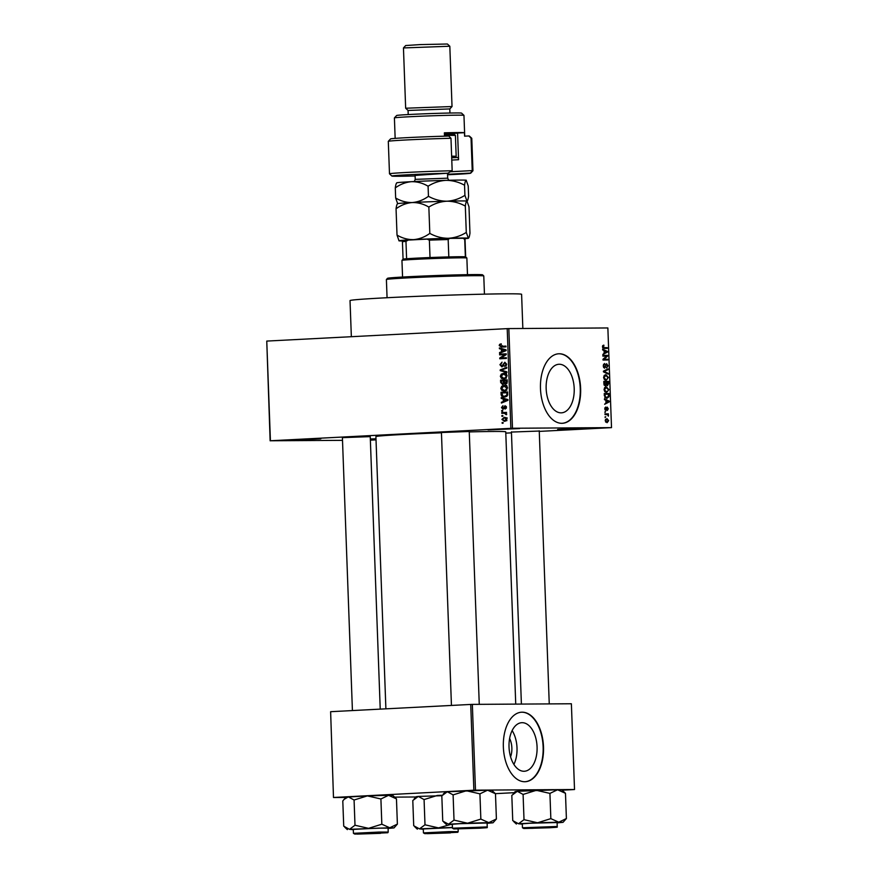 <?xml version="1.0" encoding="UTF-8"?>
<svg xmlns="http://www.w3.org/2000/svg" width="878" height="878" viewBox="0 0 878 878"><rect width="100%" height="100%" fill="white"/><g stroke="black" fill="none" stroke-linecap="round" stroke-linejoin="round"><path stroke-width="1.32" d="M519.633 428.552L488.047 429.924L519.633 428.552M320.832 438.846L289.246 440.218L320.832 438.846M376.014 439.527L370.351 439.713M589.226 428.113L557.64 429.474L589.226 428.113M509.624 738.464A15.409 8.879 -93 0 1 510.568 756.836M523.946 771.268A24.321 14.015 87 0 0 524.309 771.257A24.321 14.015 87 0 0 537.062 746.574A24.321 14.015 87 0 0 522.158 722.682A24.321 14.015 87 0 0 521.795 722.693A24.321 14.015 87 0 0 509.042 747.387A24.321 14.015 87 0 0 523.946 771.268M513.893 764.431A24.321 14.015 87 0 0 512.137 730.562M524.704 781.727A34.802 20.062 87 0 0 525.231 781.716A34.802 20.062 87 0 0 543.482 746.377A34.802 20.062 87 0 0 522.158 712.19A34.802 20.062 87 0 0 521.631 712.201A34.802 20.062 87 0 0 503.379 747.54A34.802 20.062 87 0 0 524.704 781.727M525.044 781.716A34.802 20.062 87 0 0 543.098 746.234A34.802 20.062 87 0 0 521.773 712.201A34.802 20.062 87 0 0 521.444 712.212M559.286 364.26A24.321 14.015 -93 0 1 574.19 388.153A24.321 14.015 -93 0 1 561.437 412.836A24.321 14.015 -93 0 1 561.075 412.847A24.321 14.015 -93 0 1 546.171 388.965A24.321 14.015 -93 0 1 558.924 364.271A24.321 14.015 -93 0 1 559.286 364.26M561.832 423.306A34.802 20.062 87 0 0 562.359 423.295A34.802 20.062 87 0 0 580.61 387.955A34.802 20.062 87 0 0 559.286 353.768A34.802 20.062 87 0 0 558.759 353.779A34.802 20.062 87 0 0 540.497 389.119A34.802 20.062 87 0 0 561.832 423.306M562.172 423.295A34.802 20.062 87 0 0 580.226 387.813A34.802 20.062 87 0 0 558.902 353.779A34.802 20.062 87 0 0 558.573 353.79M342.409 437.639L370.231 436.618M441.436 432.514L469.258 431.493M511.424 432.064L539.257 431.043M351.354 336.702L350.026 300.594A85.846 1.833 -2.1 0 1 409.806 296.654A85.846 1.833 -2.1 0 1 505.871 293.823A85.846 1.833 -2.1 0 1 521.598 294.306L522.849 328.493M385.892 708.831L375.905 436.596A64.961 1.394 -2.1 0 1 441.447 432.81M469.269 431.921A64.961 1.394 -2.1 0 1 493.842 431.471A64.961 1.394 -2.1 0 1 505.75 431.833L515.737 704.112M502.842 416.271L501.898 416.315L501.865 415.579L502.809 415.535L502.842 416.271M504.279 413.242L501.788 413.362L501.755 412.627L506.573 412.386L505.838 413.154L506.496 414.712L504.279 413.242L506.189 413.318M502.655 411.211L501.711 411.255L501.678 410.52L502.633 410.476L502.655 411.211M503.105 409.291L501.492 407.59L502.973 405.702L502.183 407.601L502.962 408.555L505.048 405.702L506.474 407.293L505.168 409.071L505.794 407.359L505.168 406.437L503.017 409.291M503.237 398.974L501.239 398.436L501.206 397.668L507.923 399.567L507.945 400.346L501.404 403.046L501.382 402.267L503.335 401.531L503.237 398.974L505.772 398.963M504.576 385.376L503.994 385.387C505.86 385.124 507.067 386.013 507.583 388.054L504.279 391.072L501.876 390.458L500.789 388.405L501.744 386.232L504.323 385.376M504.126 373.26L503.544 373.271C505.421 373.007 506.617 373.896 507.144 375.938L503.84 378.956L501.426 378.341L500.339 376.278L501.305 374.116L503.873 373.26M501.492 347.084L499.209 345.526L499.637 344.352L501.217 343.825L499.988 345.526L500.515 346.294L505.958 346.119L505.991 346.854L501.206 347.095M500.515 346.294L505.958 346.239M510.864 428.31L507.21 328.635L508.834 328.581L512.489 428.255L270.413 440.767L342.508 440.35M507.21 328.635L266.758 341.081L270.413 440.767M501.415 349.246L499.417 348.709L499.384 347.929L506.09 349.839L506.123 350.607L499.582 353.307L499.56 352.539L501.514 351.793L501.415 349.246L503.95 349.224M504.949 354.613L499.637 354.888L499.615 354.152L506.244 353.812L506.266 354.591L501.075 357.983L506.386 357.708L506.408 358.443L499.78 358.784L499.758 357.994L504.949 354.613L506.255 354.602M501.92 366.916L499.911 364.71L502.062 362.153L500.69 364.743L501.887 366.17L504.817 362.219L506.705 364.227L504.806 366.554L505.937 364.293L504.817 362.965L504.159 363.229L503.456 365.709L501.843 366.916M501.821 366.17L503.237 366.17L501.821 366.17M506.935 372.601L500.219 370.626L500.197 369.901L506.738 367.377L506.771 368.134L500.976 370.176L506.902 371.822L506.935 372.601M502.677 384.608L500.658 382.457L500.57 380.174L507.199 379.834L507.275 382.128L505.684 384.235L504.268 383.51L502.545 384.608M504.543 397.075C502.666 397.361 501.514 396.494 501.097 394.452L501.009 392.29L507.638 391.95L507.638 395.188L504.246 397.086M504.543 421.352L501.92 419.432L504.345 417.248L506.913 419.168L504.279 421.363M503.094 423.218L502.15 423.273L502.117 422.537L503.072 422.483L503.094 423.218M512.489 428.255L611.516 427.63L539.268 431.405M511.457 432.843L505.794 433.128M376.025 439.856L370.362 440.141M270.139 440.811L266.758 341.081M605.129 417.555L605.765 416.809L605.129 417.555M604.942 412.495L605.579 411.749L604.942 412.495M604.47 399.677L604.448 398.897L609.211 401.114L609.233 401.894L604.635 404.275L605.985 402.859L605.897 400.302L604.47 399.677M604.701 387.505L606.281 386.77L608.849 389.602L606.544 392.455L604.832 391.742L604.042 389.623L604.701 387.505M604.251 375.389L605.831 374.654L608.399 377.485L606.105 380.339L604.393 379.614L603.603 377.507L604.251 375.389M603.175 365.939L604.668 363.492L603.724 366.005L604.613 367.487L603.57 367.542L604.58 367.498L606.61 363.69L607.971 365.775L606.654 368.003L607.433 365.808L606.16 364.655L604.613 368.233L603.175 365.939M602.648 349.938L602.615 349.17L607.389 351.387L607.411 352.155L602.813 354.536L604.163 353.121L604.075 350.574L602.648 349.938M611.516 427.63L607.861 327.955L508.834 328.581M602.758 345.603L603.866 345.153L603.405 347.578L607.247 347.666L607.28 348.401L604.097 348.423L602.473 346.755L603.647 345.164M602.879 356.117L602.846 355.381L607.532 355.36L607.565 356.139L603.921 359.278L607.675 359.256L607.697 359.991L603.021 360.024L602.988 359.234L606.621 356.095L602.879 356.117M603.449 371.855L603.427 371.142L608.026 368.925L608.059 369.682L603.987 371.449L608.191 373.369L608.224 374.149L603.449 371.855L604.733 371.767M603.888 383.697L603.801 381.414L608.487 381.381L608.575 383.675L607.466 385.705L606.457 384.915L605.348 385.936L603.888 383.697M604.327 395.693L604.251 393.531L608.926 393.498L608.959 396.735L606.797 398.469L604.327 395.693M604.744 408.819L605.776 407.008L605.238 408.863L605.798 409.85L607.236 407.107L608.267 408.764L607.367 410.476L607.335 407.842L605.908 410.586L604.744 408.819M605.019 414.603L604.997 413.867L608.399 413.845L608.366 416.161L607.488 414.723L605.019 414.603M605.183 420.661L606.874 418.597L608.706 420.639L607.06 422.702L605.183 420.661M475.481 790.156L473.868 790.211L470.729 704.441L472.342 704.386L475.481 790.156L574.519 789.531L562.194 790.2M514.157 792.68L495.39 793.657M470.729 704.441L330.622 711.696L333.486 797.509L345.91 797.433M394.628 797.125L415.898 796.983M333.486 797.509L330.622 711.696M473.868 790.211L333.761 797.465M574.519 789.531L571.38 703.761L472.342 704.386M370.318 439.011L375.982 438.78M602.56 345.965L603.954 345.888M602.473 346.821L603.021 346.788M602.637 347.622L603.405 347.578M602.769 347.864L607.247 347.666M605.941 351.452L607.389 351.387M604.152 352.901L607.411 352.155M605.963 352.254L606.917 351.826L604.624 350.816L604.701 352.868M604.075 350.838L604.624 350.816M602.857 355.557L607.532 355.36M603.746 355.546L603.768 356.117M606.511 356.194L607.565 356.139M602.988 359.321L603.921 359.278M602.999 359.453L607.675 359.256M603.888 359.453L603.91 360.013M603.471 364.293L604.755 364.227M603.175 366.027L603.724 366.005M605.655 364.48L606.621 364.425M605.579 364.688L606.16 364.655M605.096 367.136L605.688 367.103M606.248 369.781L608.059 369.682M603.438 371.482L603.987 371.449M606.764 373.446L608.191 373.369M606.171 379.603L604.459 379.691L607.137 379.285L607.861 377.496L605.853 375.389L604.185 375.477L605.666 375.4M603.603 377.529L606.083 379.603L607.137 379.285M605.853 375.389L604.141 377.507M603.812 381.579L608.487 381.381M604.701 381.579L604.722 382.139M608.015 383.697L608.575 383.675M605.82 384.948L606.457 384.915M607.96 382.117L606.566 382.128L607.389 384.97L606.5 385.014L607.367 384.97L607.96 382.117M604.218 385.255L605.315 385.19L606.566 382.128M606.061 384.323L606.687 384.29M606.018 382.139L604.371 382.149L605.315 385.19M603.965 384.498L604.525 384.476M603.888 383.741L604.437 383.708M606.621 391.72L604.909 391.807L607.576 391.401L608.849 389.602M608.3 389.612L606.303 387.505L604.635 387.593L606.105 387.516M604.042 389.645L606.533 391.72L607.576 391.401M606.303 387.505L604.591 389.623M604.251 393.695L608.926 393.498M605.14 393.695L605.161 394.255M608.355 396.768L608.959 396.735M605.052 397.811L608.399 396.593L608.41 394.233L604.821 394.266L605.622 397.438L606.928 397.723L605.063 397.822M604.273 394.288L604.821 394.266M604.777 397.482L605.622 397.438M607.763 401.191L609.211 401.114M607.828 401.959L609.233 401.894M607.839 401.224L606.446 400.544L606.522 402.596L608.739 401.564L607.839 401.224M604.876 407.798L605.864 407.743M604.975 409.894L605.798 409.85M606.468 407.886L607.335 407.842M606.413 408.116L607.06 408.083M604.92 411.782L605.579 411.749M604.997 414.021L608.399 413.845M607.137 414.625L607.883 414.581M607.905 415.492L608.52 415.459M605.096 416.841L605.765 416.809M605.183 420.705L607.093 421.967L605.611 422.044L606.994 421.967L608.224 420.617L606.896 419.333L605.436 419.41L606.731 419.344M606.896 419.333L605.666 420.672M501.294 344.341L499.637 344.352M503.193 346.272L504.082 346.338L503.193 346.272M504.17 347.073L501.887 345.515M499.988 345.526L499.209 345.526M502.062 348.687L499.417 348.709M501.481 352.528L499.56 352.539M503.281 351.782L501.514 351.793M504.159 350.037L502.205 349.455L502.271 351.507L505.421 350.311L504.159 350.037L506.101 350.026M504.685 349.433L502.205 349.455M506.112 350.311L505.421 350.311M503.983 351.496L502.271 351.507M502.315 354.756L502.293 354.13L499.615 354.152M502.293 354.13L506.244 353.933M506.386 357.829L501.075 357.983M502.457 358.652L502.435 357.983L499.758 357.994M500.69 364.71L499.911 364.71M506.277 365.808L504.696 365.819M506.705 364.282L505.937 364.293M502.611 370.615L500.219 370.626M501.843 369.89L500.197 369.901M502.864 374.105L501.305 374.116M503.983 374.094L506.222 373.249M504.971 378.758L501.426 378.341M501.118 376.278L500.339 376.278M506.046 378.199L503.829 378.209L505.311 377.825L506.365 375.982L503.566 374.006L501.118 376.234L503.566 378.22L506.244 378.199M506.529 373.984L503.566 374.006M507.144 375.971L506.365 375.982M506.485 377.814L505.311 377.825M503.27 380.778L503.248 380.163L500.57 380.174M503.248 380.163L507.199 379.954M505.487 383.51L506.946 383.499M505.41 383.51L504.268 383.51M506.452 380.613L504.466 380.712L504.609 382.874L505.552 383.51L506.452 380.613L507.221 380.602M506.99 383.499L504.609 382.874M503.698 380.756L501.371 380.876L501.536 383.203L502.644 383.873L503.698 380.756L504.466 380.745M504.521 382.204L503.752 382.204M504.104 383.862L502.567 383.873L504.104 383.862M503.303 386.221L501.744 386.232M504.422 386.21L506.672 385.365M505.421 390.875L501.876 390.458M501.557 388.394L500.789 388.405M506.485 390.315L504.279 390.326L505.761 389.942L506.804 388.098L504.005 386.122L501.557 388.35L504.016 390.337L506.683 390.315M506.979 386.101L504.005 386.122M507.583 388.098L506.804 388.098M506.935 389.931L505.761 389.942M501.865 394.452L501.097 394.452M503.709 392.894L503.687 392.279L501.009 392.29M503.687 392.279L507.649 392.071M505.651 396.911L504.521 396.34L506.847 395.089L506.891 392.729L501.81 392.993L502.896 396.121L506.683 396.318M507.671 392.718L506.891 392.729M507.714 394.024L506.935 394.035M507.66 395.089L506.847 395.089M506.924 396.329L504.532 396.34M503.884 398.425L501.239 398.436M503.313 402.256L501.382 402.267M505.102 401.52L503.335 401.531M505.98 399.775L504.027 399.183L504.104 401.235L507.243 400.05L505.98 399.775L507.923 399.764M506.507 399.172L504.027 399.183M507.934 400.039L507.243 400.05M505.805 401.224L504.104 401.235M502.183 407.579L501.492 407.59M504.257 408.544L502.962 408.555M504.323 408.336L503.39 408.347M506.277 408.336L505.048 408.347M506.474 407.348L505.794 407.359M506.288 406.426L505.168 406.437M502.633 410.52L501.678 410.52M504.641 413.231L506.002 413.231L504.488 413.231L504.433 412.616L501.755 412.627M504.433 412.616L506.584 412.506M506.595 414.526L505.794 414.537M506.727 413.988L505.86 413.999M502.82 415.579L501.865 415.579M506.913 419.179L504.367 417.983L501.92 419.432M505.113 417.972L505.827 417.478M505.684 421.111L505.037 420.617M507.254 417.961L504.367 417.983M506.474 417.972L504.729 417.983M506.397 420.606L504.466 420.617L506.222 419.19M502.611 419.41L504.279 420.628L506.957 420.606M503.072 422.527L502.117 422.537M386.408 279.511L387.527 278.315A47.566 1.021 -2.1 0 1 421.122 276.131A47.566 1.021 -2.1 0 1 473.857 274.584A47.566 1.021 -2.1 0 1 482.571 274.825L483.767 275.944A48.718 1.043 177.9 0 0 483.767 275.944A48.718 1.043 177.9 0 0 474.855 275.692A48.718 1.043 177.9 0 0 420.825 277.272A48.718 1.043 177.9 0 0 386.408 279.511A48.718 1.043 177.9 0 0 386.397 279.533L387.066 297.73M452.335 824.596L448.515 824.201L467.568 823.213L454.025 820.118L448.515 824.201L442.742 821.062L441.821 795.819L447.33 791.747L453.103 794.886L454.025 820.118M461.18 828.316L484.941 827.702L461.18 828.316M459.666 823.696L452.313 824.266L452.466 828.206L487.246 826.933L487.092 822.993L459.666 823.696M453.103 794.886L466.383 790.76L479.926 793.844L480.848 819.086L467.568 823.213L488.761 822.642L480.848 819.086M479.926 793.844L487.575 790.189L495.477 793.745L496.399 818.987L488.761 822.642L493.03 822.785L487.114 823.323M495.477 793.745L491.845 790.31L487.575 790.189L447.33 791.747L445.19 792.022L443.225 794.129M493.03 822.785L496.399 818.987M481.802 827.735L457.131 828.744L481.802 827.735M379.087 832.882L358.103 833.87L379.087 832.882M531.629 828.327L552.624 827.361L531.629 828.327M428.925 833.485L453.597 832.487L428.925 833.485M401.959 260.382L403.068 259.175A31.323 0.669 -2.1 0 1 403.068 259.175A31.323 0.669 -2.1 0 1 406.602 258.758A31.323 0.669 -2.1 0 1 416.304 258.165A31.323 0.669 -2.1 0 1 430.022 257.539A31.323 0.669 -2.1 0 1 448.812 256.925A31.323 0.669 -2.1 0 1 465.362 256.815A31.323 0.669 -2.1 0 1 465.658 256.881L466.866 258A32.486 0.691 177.9 0 0 466.866 258A32.486 0.691 177.9 0 0 449.009 258.044A32.486 0.691 177.9 0 0 415.678 259.317A32.486 0.691 177.9 0 0 401.959 260.382A32.486 0.691 177.9 0 0 401.948 260.393L402.563 277.042M465.658 256.881A31.323 0.669 -2.1 0 1 465.669 256.892L465.033 239.507A31.323 0.669 177.9 0 0 465.022 239.496A31.323 0.669 177.9 0 0 464.725 239.431L463.101 238.278A30.159 0.648 -2.1 0 1 463.825 238.377L465.022 239.496M430.022 257.539L429.375 240.155L427.092 239.112A30.159 0.648 -2.1 0 1 449.712 238.366L463.101 238.278M408.16 240.089L405.965 241.373A31.323 0.669 177.9 0 0 402.431 241.79L403.551 240.594A30.159 0.648 -2.1 0 1 408.16 240.089L427.092 239.112M406.602 258.758L405.965 241.373M465.362 256.815L464.725 239.431M449.712 238.366L448.175 239.54A31.323 0.669 177.9 0 0 429.375 240.155M448.812 256.925L448.175 239.54M402.431 241.79A31.323 0.669 177.9 0 0 402.431 241.812L403.068 259.186M344.198 799.265L346.162 797.147L367.355 795.885L380.909 798.98L381.831 824.212L368.551 828.338L354.997 825.243L349.499 829.326L343.726 826.187L342.793 800.945L344.121 799.353L348.303 796.873L354.075 800.012L367.355 795.885L388.548 795.314L396.461 798.881L392.817 795.435L388.548 795.314L380.909 798.98M396.461 798.881L397.383 824.113L389.733 827.767L394.013 827.91L388.087 828.448M379.548 833.343L355.788 833.935L379.548 833.343M388.219 832.059L388.076 828.119L378.67 828.13L353.296 829.392L353.439 833.332L378.813 832.07L388.219 832.059L387.791 832.739L357.225 834.1L380.492 833.332L354.778 834.078L353.439 833.332M394.013 827.91L397.383 824.113M354.075 800.012L354.997 825.243M353.307 829.732L349.499 829.326L389.733 827.767L381.831 824.212M522.322 824.157L518.514 823.751L537.566 822.763L524.012 819.679L518.514 823.751L512.741 820.612L511.819 795.38L517.318 791.297L523.09 794.436L524.012 819.679M531.168 827.877L554.94 827.263L531.168 827.877M529.664 823.246L522.311 823.827L522.454 827.767L557.234 826.483L557.091 822.543L529.664 823.246M523.09 794.436L536.37 790.31L549.924 793.405L550.846 818.636L537.566 822.763L558.759 822.203L550.846 818.636M549.924 793.405L557.563 789.75L565.476 793.306L566.398 818.537L558.759 822.203L563.028 822.335L557.102 822.884M565.476 793.306L561.832 789.871L557.563 789.75L517.318 791.297L515.188 791.572L513.224 793.69M563.028 822.335L566.398 818.537M414.196 798.815L416.161 796.708L418.301 796.423L424.074 799.573L424.996 824.804L419.486 828.876L413.714 825.737L412.792 800.506L418.301 796.423L441.908 795.709M424.074 799.573L437.354 795.446L442.249 795.259M449.547 832.893L425.775 833.496L449.547 832.893M452.444 827.603L423.284 828.953L423.437 832.893L448.812 831.631L458.206 831.62L457.789 832.289L427.213 833.661L450.48 832.893L424.765 833.639L423.437 832.893M450.205 824.618L438.539 827.899L424.996 824.804M423.306 829.282L419.486 828.876L452.433 827.449M415.085 175.424L447.802 173.218A39.444 0.845 177.9 0 0 391.906 176.061A39.444 0.845 177.9 0 0 399.117 176.258A39.444 0.845 177.9 0 0 415.107 175.962M447.56 174.766A39.444 0.845 177.9 0 0 470.718 173.164A39.444 0.845 177.9 0 0 470.553 173.076L447.55 174.272M471.047 138.153L468.874 135.947A39.444 0.845 -2.1 0 1 469.357 136.046L471.76 138.274A41.76 0.889 177.9 0 0 471.76 138.274A41.76 0.889 177.9 0 0 471.047 138.153L472.243 170.606A41.76 0.889 -2.1 0 1 472.957 170.749A41.76 0.889 -2.1 0 1 472.946 170.76L470.718 173.164M450.447 171.737L472.243 170.606L470.553 173.076M394.409 117.904L396.647 115.501A32.486 0.691 -2.1 0 1 419.585 114.008A32.486 0.691 -2.1 0 1 455.605 112.955A32.486 0.691 -2.1 0 1 461.554 113.119L463.957 115.347A34.802 0.746 177.9 0 0 463.957 115.347A34.802 0.746 177.9 0 0 457.581 115.172A34.802 0.746 177.9 0 0 418.993 116.302A34.802 0.746 177.9 0 0 394.409 117.904A34.802 0.746 177.9 0 0 394.409 117.915L395.155 138.384M403.452 47.939L405.68 45.535L420.43 44.58L447.407 44.01L449.81 46.238L403.452 47.939L405.658 108.224L408.061 110.463L449.799 108.927L449.942 113.032M405.658 108.224L452.027 106.534L449.821 46.249M444.498 136.189L444.378 132.819A34.802 0.746 177.9 0 1 458.217 132.556A34.802 0.746 177.9 0 1 464.451 132.688L464.583 136.167L468.874 135.947M450.974 138.285A41.76 0.889 177.9 0 0 388.306 141.336L390.534 138.933A39.444 0.845 -2.1 0 1 448.801 136.068L450.974 138.285L452.17 170.738A41.76 0.889 -2.1 0 0 410.377 172.264A41.76 0.889 -2.1 0 0 389.492 173.811A41.76 0.889 -2.1 0 0 389.503 173.822L391.906 176.061M388.306 141.336A41.76 0.889 177.9 0 0 388.296 141.358L389.492 173.811M464.451 132.688L457.592 133.05A27.844 0.593 -2.1 0 1 444.422 134.005M457.592 133.05L458.568 159.708L451.775 160.059M451.687 157.799L458.129 157.469L458.568 159.708M447.802 173.218L452.17 170.738M397.021 235.095L399.051 240.835A34.802 0.746 -2.1 0 1 398.919 240.791A34.802 0.746 -2.1 0 1 413.615 239.628C407.842 239.716 402.311 238.212 397.021 235.095L396.055 208.766C401.037 205.145 406.437 203.059 412.254 202.544C418.016 202.445 423.547 203.959 428.848 207.065L429.814 233.394C424.831 237.027 419.432 239.101 413.615 239.628A34.802 0.746 177.9 0 1 448.241 238.289C441.799 238.245 435.653 236.621 429.814 233.394M397.339 203.905L397.558 203.674A34.802 0.746 -2.1 0 1 412.254 202.544C406.481 202.631 400.95 201.117 395.66 198.011L397.69 203.751C397.054 203.828 396.505 205.496 396.055 208.766M466.284 232.418C460.687 235.952 454.672 237.905 448.241 238.289A34.802 0.746 -2.1 0 1 468.325 238.157L466.284 232.418L465.318 206.089C465.768 202.84 466.317 201.172 466.964 201.073L468.995 206.813L469.96 233.142C469.51 236.391 468.962 238.07 468.325 238.157A34.802 0.746 -2.1 0 1 468.457 238.245A34.802 0.746 -2.1 0 1 464.21 238.739M428.848 207.065C434.445 203.542 440.46 201.589 446.891 201.205C453.333 201.238 459.479 202.873 465.318 206.089M396.582 183.041L396.79 182.811A34.802 0.746 -2.1 0 1 411.486 181.68A34.802 0.746 -2.1 0 1 446.123 180.341A34.802 0.746 -2.1 0 1 466.196 180.209L468.226 185.949L468.6 196.057C468.15 199.306 467.601 200.974 466.964 201.073L464.923 195.333C459.326 198.856 453.311 200.821 446.891 201.205C440.427 201.161 434.292 199.525 428.453 196.31C423.47 199.932 418.071 202.017 412.254 202.544A34.802 0.746 -2.1 0 1 446.891 201.205A34.802 0.746 -2.1 0 1 466.964 201.073A34.802 0.746 -2.1 0 1 467.096 201.117M403.2 240.978A34.802 0.746 -2.1 0 1 399.051 240.835M466.196 180.209A34.802 0.746 -2.1 0 1 466.328 180.253L466.196 180.209C465.549 180.308 465 181.976 464.55 185.225L464.923 195.333M396.933 182.887C396.296 182.964 395.748 184.632 395.287 187.903C400.269 184.281 405.669 182.207 411.486 181.68C417.259 181.581 422.79 183.096 428.08 186.202C433.688 182.679 439.691 180.725 446.123 180.341C452.576 180.385 458.722 182.009 464.55 185.225M428.08 186.202L428.453 196.31M395.287 187.903L395.66 198.011M451.632 156.13L456.176 156.273L455.408 135.399L444.477 135.366M456.176 156.273L455.056 157.491L451.676 157.338M444.433 134.235L454.2 134.279L455.408 135.399M453.761 157.689L455.056 157.491M602.703 347.754L604.031 347.688M603.427 371.218L604.712 371.153M606.072 383.543L606.621 383.51M608.454 395.594L609.003 395.561M606.259 408.961L606.896 408.928M505.695 350.794L504.071 350.805M503.785 364.271L503.072 364.271M501.426 382.457L500.658 382.457M507.275 381.886L506.496 381.897M507.517 400.522L505.904 400.533M504.521 407.601L503.632 407.601M460.237 828.327L483.515 827.559L460.237 828.327M530.235 827.877L553.502 827.12L530.235 827.877M415.064 174.952L415.228 179.364L447.692 178.168L448.779 180.275M501.14 346.36L503.818 346.338M483.778 275.966L484.447 294.152M452.466 828.206L453.805 828.953L479.52 828.206C492.492 827.361 484.678 827.844 487.246 826.933M446.375 824.497L443.752 822.049M441.425 432.261L451.446 705.44M469.247 431.241L479.267 704.343M352.418 710.565L342.398 437.387M380.229 709.128L370.231 436.366M549.255 703.904L539.246 430.802M521.4 704.079L511.424 431.822M466.866 258.011L467.48 274.66M347.359 829.622L344.725 827.186M522.454 827.767L523.793 828.514L549.518 827.756C562.491 826.922 554.666 827.394 557.234 826.483M516.374 824.047L513.74 821.61M458.206 831.62L458.118 828.953M417.346 829.183L414.723 826.736M408.061 110.452L408.215 114.557M471.771 138.296L472.957 170.749M463.957 115.369L464.725 136.156M449.799 108.927L452.027 106.534M447.506 173.24L447.692 178.168M415.228 179.364L414.306 181.537"/></g></svg>
